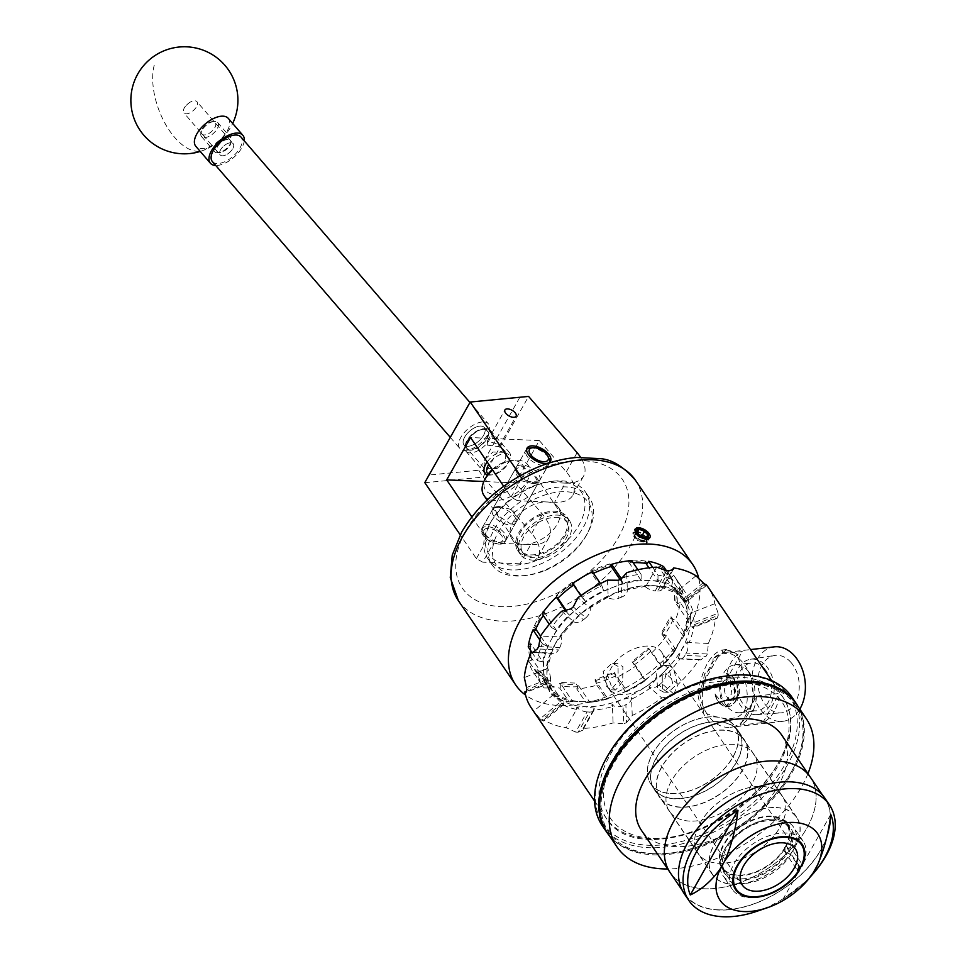 <?xml version="1.0" encoding="UTF-8"?>
<svg xmlns="http://www.w3.org/2000/svg" width="965" height="965" viewBox="0 0 965 965"><rect width="100%" height="100%" fill="white"/><g stroke="black" fill="none" stroke-linecap="round" stroke-linejoin="round"><path stroke-width="0.72" stroke-dasharray="4.83 3.62" d="M483.61 435.263A13.377 6.755 -40.8 0 1 473.417 444.72A13.377 6.755 -40.8 0 1 464.008 444.913A13.377 6.755 -40.8 0 1 464.66 437.085A13.377 6.755 -40.8 0 1 474.852 427.628A13.377 6.755 -40.8 0 1 484.273 427.435A13.377 6.755 -40.8 0 1 483.61 435.263M505.624 460.775L496.951 468.592L484.116 468.242L484.273 459.835L492.946 452.018L505.781 452.368L505.624 460.775M499.255 544.127A13.329 6.683 -150.6 0 1 485.853 538.277A13.329 6.683 -150.6 0 1 481.692 528.844A13.329 6.683 -150.6 0 1 487.361 526.637A13.329 6.683 -150.6 0 1 500.763 532.487A13.329 6.683 -150.6 0 1 504.924 541.932A13.329 6.683 -150.6 0 1 499.255 544.127M498.157 507.457A13.329 6.683 29.4 0 0 492.5 509.665A13.329 6.683 29.4 0 0 496.661 519.11A13.329 6.683 29.4 0 0 510.051 524.96A13.329 6.683 29.4 0 0 515.72 522.753A13.329 6.683 29.4 0 0 511.559 513.308A13.329 6.683 29.4 0 0 498.157 507.457M487.289 445.118L487.397 441.065L498.133 444.214L498.953 446.626L487.289 445.118M517.385 473.393A13.438 6.743 -150.6 0 1 516.263 467.265A13.438 6.743 -150.6 0 1 526.516 465.902A13.438 6.743 -150.6 0 1 538.554 474.334A13.438 6.743 -150.6 0 1 539.676 480.461A13.438 6.743 -150.6 0 1 529.423 481.812A13.438 6.743 -150.6 0 1 517.385 473.393M424.793 482.729L483.115 477.096L531.643 533.356A42.822 21.471 -150.6 0 1 538.132 556.733A42.822 21.471 -150.6 0 1 519.93 563.813L530.738 544.646A42.822 21.471 29.4 0 0 548.94 537.565A42.822 21.471 29.4 0 0 542.451 514.188L515.467 482.91L539.326 440.559L566.31 471.837A42.822 21.471 -150.6 0 1 572.8 495.214A42.822 21.471 -150.6 0 1 554.598 502.295L565.394 483.127L528.193 481.487L517.385 500.654L511.04 497.108L503.694 486.288M554.598 502.295L517.385 500.654M530.738 544.646L493.525 543.006L482.717 562.173L476.384 558.626L460.196 534.815M519.93 563.813L482.717 562.173M520.292 475.649L521.848 477.928L528.193 481.487M565.394 483.127A42.822 21.471 29.4 0 0 583.608 476.047A42.822 21.471 29.4 0 0 580.508 457.229M539.326 440.559L470.546 437.531M515.467 482.91L483.863 481.511M471.837 516.878L487.18 539.459L493.525 543.006M476.384 558.626L487.18 539.459M511.04 497.108L521.848 477.928M478.761 470.22L483.115 477.096L528.579 396.41L519.858 397.266L478.761 470.22L429.027 475.021M566.31 471.837L577.118 452.669M531.643 533.356L542.451 514.188M470.136 402.067L519.858 397.266M471.017 450.221A14.173 7.153 -40.8 0 1 465.588 443.876A14.173 7.153 -40.8 0 1 483.007 428.858A14.173 7.153 -40.8 0 1 483.055 428.846A14.173 7.153 -40.8 0 1 487.072 438.568A14.173 7.153 -40.8 0 1 471.017 450.221M484.913 428.665A16.055 8.106 139.2 0 0 484.864 428.665A16.055 8.106 139.2 0 0 465.13 445.685A16.055 8.106 139.2 0 0 465.938 451.258A16.055 8.106 139.2 0 0 471.27 452.875A16.055 8.106 139.2 0 0 486.843 443.418A16.055 8.106 139.2 0 0 490.256 430.281A16.055 8.106 139.2 0 0 484.913 428.665M488.181 473.996A14.173 7.153 139.2 0 0 492.259 474.852A14.173 7.153 139.2 0 0 492.307 474.84A14.173 7.153 139.2 0 0 509.725 459.822A14.173 7.153 139.2 0 0 504.297 453.478A14.173 7.153 139.2 0 0 488.748 464.298M487.156 461.97A16.055 8.106 -40.8 0 1 504.044 450.824A16.055 8.106 -40.8 0 1 509.375 452.44A16.055 8.106 -40.8 0 1 510.183 458.013A16.055 8.106 -40.8 0 1 490.449 475.033A16.055 8.106 -40.8 0 1 490.401 475.033A16.055 8.106 -40.8 0 1 487.554 474.877M204.797 134.931A8.818 4.451 -40.8 0 1 201.42 130.987A8.818 4.451 -40.8 0 1 212.252 121.638A8.818 4.451 -40.8 0 1 212.288 121.638A8.818 4.451 -40.8 0 1 214.785 127.682A8.818 4.451 -40.8 0 1 204.797 134.931M214.146 121.445A10.712 5.404 139.2 0 0 214.109 121.445A10.712 5.404 139.2 0 0 200.961 132.796A10.712 5.404 139.2 0 0 201.492 136.511A10.712 5.404 139.2 0 0 205.05 137.585A10.712 5.404 139.2 0 0 215.436 131.276A10.712 5.404 139.2 0 0 217.704 122.519A10.712 5.404 139.2 0 0 214.146 121.445M227.499 139.274A8.818 4.451 139.2 0 0 217.499 146.523A8.818 4.451 139.2 0 0 220.008 152.567A8.818 4.451 139.2 0 0 220.032 152.567A8.818 4.451 139.2 0 0 230.864 143.218A8.818 4.451 139.2 0 0 227.499 139.274M218.138 152.76A10.712 5.404 -40.8 0 1 214.58 151.674A10.712 5.404 -40.8 0 1 216.848 142.917A10.712 5.404 -40.8 0 1 227.233 136.62A10.712 5.404 -40.8 0 1 230.792 137.693A10.712 5.404 -40.8 0 1 231.323 141.409A10.712 5.404 -40.8 0 1 218.174 152.747A10.712 5.404 -40.8 0 1 218.138 152.76L220.032 152.567M227.402 139.43A8.613 4.343 139.2 0 0 219.055 144.497A8.613 4.343 139.2 0 0 217.234 151.541A8.613 4.343 139.2 0 0 220.092 152.41A8.613 4.343 139.2 0 0 228.44 147.331A8.613 4.343 139.2 0 0 230.261 140.299A8.613 4.343 139.2 0 0 227.402 139.43M230.297 142.784A8.613 4.343 139.2 0 0 221.95 147.862A8.613 4.343 139.2 0 0 220.129 154.895A8.613 4.343 139.2 0 0 222.987 155.763A8.613 4.343 139.2 0 0 231.335 150.697A8.613 4.343 139.2 0 0 233.168 143.652A8.613 4.343 139.2 0 0 230.297 142.784M212.384 161.589A18.842 9.517 139.2 0 0 218.645 163.483A18.842 9.517 139.2 0 0 236.92 152.386A18.842 9.517 139.2 0 0 240.912 136.97M482.138 421.97A18.842 9.517 139.2 0 0 463.863 433.068A18.842 9.517 139.2 0 0 459.871 448.484A18.842 9.517 139.2 0 0 466.131 450.378A18.842 9.517 139.2 0 0 484.406 439.28A18.842 9.517 139.2 0 0 488.399 423.864A18.842 9.517 139.2 0 0 482.138 421.97M479.81 426.108A13.365 6.743 139.2 0 0 466.855 433.973A13.365 6.743 139.2 0 0 464.02 444.901A13.365 6.743 139.2 0 0 468.459 446.24A13.365 6.743 139.2 0 0 481.414 438.375A13.365 6.743 139.2 0 0 484.249 427.447A13.365 6.743 139.2 0 0 479.81 426.108M482.705 429.461A13.365 6.743 139.2 0 0 469.75 437.326A13.365 6.743 139.2 0 0 466.915 448.255A13.365 6.743 139.2 0 0 471.354 449.606A13.365 6.743 139.2 0 0 484.309 441.741A13.365 6.743 139.2 0 0 487.144 430.812A13.365 6.743 139.2 0 0 482.705 429.461M197.367 104.703A8.613 4.343 139.2 0 0 196.944 101.675A8.613 4.343 139.2 0 0 189.164 102.797A8.613 4.343 139.2 0 0 186.173 105.378A8.613 4.343 139.2 0 0 183.495 109.889A8.613 4.343 139.2 0 0 183.917 112.917A8.613 4.343 139.2 0 0 191.106 112.169A8.613 4.343 139.2 0 0 197.367 104.703M233.578 146.68A8.613 4.343 139.2 0 0 233.168 143.652A8.613 4.343 139.2 0 0 225.979 144.4A8.613 4.343 139.2 0 0 219.706 151.867A8.613 4.343 139.2 0 0 220.129 154.895A8.613 4.343 139.2 0 0 227.318 154.147A8.613 4.343 139.2 0 0 233.578 146.68M228.271 118.369A21.411 10.808 -40.8 0 1 229.308 125.908A21.411 10.808 -40.8 0 1 208.175 147.223A21.411 10.808 -40.8 0 1 195.847 146.342M244.266 140.854A21.411 10.808 -40.8 0 1 243.904 142.82A21.411 10.808 -40.8 0 1 215.738 165.473M532.62 486.251A55.668 33.884 -34.2 0 1 550.086 481.571A55.668 33.884 -34.2 0 1 584.561 509.87A55.668 33.884 -34.2 0 1 537.662 560.026A55.668 33.884 -34.2 0 1 493.187 558.892A55.668 33.884 -34.2 0 1 490.992 521.739A55.668 33.884 -34.2 0 1 532.62 486.251M539.351 564.537A59.094 35.958 145.8 0 0 585.55 492.162A59.094 35.958 145.8 0 0 552.535 481.258A59.094 35.958 145.8 0 0 533.995 486.239A59.094 35.958 145.8 0 0 489.798 523.899A59.094 35.958 145.8 0 0 487.795 558.614A59.094 35.958 145.8 0 0 539.351 564.537M544.839 570.592A55.668 33.884 145.8 0 0 586.479 535.105A55.668 33.884 145.8 0 0 584.283 497.952A55.668 33.884 145.8 0 0 539.809 496.818A55.668 33.884 145.8 0 0 492.898 546.974A55.668 33.884 145.8 0 0 527.385 575.273A55.668 33.884 145.8 0 0 544.839 570.592M538.12 492.307A59.094 35.958 -34.2 0 1 589.675 498.242A59.094 35.958 -34.2 0 1 587.673 532.945A59.094 35.958 -34.2 0 1 543.476 570.617A59.094 35.958 -34.2 0 1 524.936 575.586A59.094 35.958 -34.2 0 1 491.921 564.682A59.094 35.958 -34.2 0 1 538.12 492.307M536.419 541.751A28.094 17.093 -34.2 0 1 511.908 538.928A28.094 17.093 -34.2 0 1 533.874 504.526A28.094 17.093 -34.2 0 1 558.373 507.349A28.094 17.093 -34.2 0 1 536.419 541.751M543.597 552.318A28.094 17.093 -34.2 0 1 519.098 549.495A28.094 17.093 -34.2 0 1 541.051 515.093A28.094 17.093 -34.2 0 1 565.562 517.916A28.094 17.093 -34.2 0 1 543.597 552.318M484.309 529.664A10.712 5.368 -150.6 0 1 496.903 531.281A10.712 5.368 -150.6 0 1 502.307 541.1A10.712 5.368 -150.6 0 1 499.375 542.378A10.712 5.368 -150.6 0 1 484.177 533.814A10.712 5.368 -150.6 0 1 484.309 529.664M505.696 540.509A13.377 6.707 29.4 0 0 506.106 539.93A13.377 6.707 29.4 0 0 498.338 527.867A13.377 6.707 29.4 0 0 483.188 526.215A13.377 6.707 29.4 0 0 482.79 526.794A13.377 6.707 29.4 0 0 483.031 531.401A13.377 6.707 29.4 0 0 502.029 542.113A13.377 6.707 29.4 0 0 505.696 540.509M549.676 462.247A13.377 6.707 -150.6 0 1 549.302 463.272A13.377 6.707 -150.6 0 1 548.892 463.851A13.377 6.707 -150.6 0 1 533.742 462.199A13.377 6.707 -150.6 0 1 525.973 450.136A13.377 6.707 -150.6 0 1 526.383 449.557A13.377 6.707 -150.6 0 1 526.661 449.28M530.05 447.965A13.377 6.707 -150.6 0 1 549.049 458.665M726.585 675.958A112.845 68.672 -34.2 0 1 744.22 675.174A112.845 68.672 -34.2 0 1 785.184 764.135A112.845 68.672 -34.2 0 1 648.371 845.268A112.845 68.672 -34.2 0 1 606.804 757.38M602.317 825.738A114.558 69.709 145.8 0 0 648.408 847.68A114.558 69.709 145.8 0 0 765.752 794.05A114.558 69.709 145.8 0 0 791.795 696.947M654.101 853.699A112.845 68.672 145.8 0 0 671.736 852.915A112.845 68.672 145.8 0 0 791.517 771.493A112.845 68.672 145.8 0 0 749.95 683.594A112.845 68.672 145.8 0 0 613.137 764.726A112.845 68.672 145.8 0 0 654.101 853.699M798.212 706.778A114.558 69.709 -34.2 0 1 792.12 770.408A114.558 69.709 -34.2 0 1 670.518 853.072A114.558 69.709 -34.2 0 1 652.605 853.868A114.558 69.709 -34.2 0 1 609.096 835.328M680.277 807.259A51.217 31.169 -34.2 0 1 659.674 797.44A51.217 31.169 -34.2 0 1 671.314 754.027A51.217 31.169 -34.2 0 1 723.774 730.047A51.217 31.169 -34.2 0 1 744.389 739.853A51.217 31.169 -34.2 0 1 732.737 783.278A51.217 31.169 -34.2 0 1 680.277 807.259M674.547 798.827A51.217 31.169 -34.2 0 1 653.932 789.008A51.217 31.169 -34.2 0 1 665.585 745.595A51.217 31.169 -34.2 0 1 718.044 721.615A51.217 31.169 -34.2 0 1 738.647 731.422A51.217 31.169 -34.2 0 1 727.007 774.847A51.217 31.169 -34.2 0 1 674.547 798.827M807.946 773.641A114.34 69.576 -34.2 0 1 667.696 868.97M796.583 704.378A114.34 69.576 -34.2 0 1 770.589 801.3A114.34 69.576 -34.2 0 1 653.462 854.833A114.34 69.576 -34.2 0 1 607.468 832.928M680.385 807.066A50.964 31.013 -34.2 0 1 659.879 797.295A50.964 31.013 -34.2 0 1 671.471 754.099A50.964 31.013 -34.2 0 1 723.666 730.24A50.964 31.013 -34.2 0 1 744.172 739.998A50.964 31.013 -34.2 0 1 732.592 783.206A50.964 31.013 -34.2 0 1 680.385 807.066M689.939 821.106A50.964 31.013 -34.2 0 1 669.433 811.348A50.964 31.013 -34.2 0 1 681.013 768.152A50.964 31.013 -34.2 0 1 733.219 744.292A50.964 31.013 -34.2 0 1 753.725 754.051A50.964 31.013 -34.2 0 1 742.133 797.259A50.964 31.013 -34.2 0 1 689.939 821.106A50.964 31.013 -34.2 0 1 669.433 811.348A50.964 31.013 -34.2 0 1 681.013 768.152A50.964 31.013 -34.2 0 1 733.219 744.292A50.964 31.013 -34.2 0 1 753.725 754.051A50.964 31.013 -34.2 0 1 742.133 797.259A50.964 31.013 -34.2 0 1 689.939 821.106M771.325 816.173A39.481 24.029 145.8 0 0 730.879 834.665A39.481 24.029 145.8 0 0 721.904 868.126A39.481 24.029 145.8 0 0 737.791 875.689A39.481 24.029 145.8 0 0 778.236 857.21A39.481 24.029 145.8 0 0 787.211 823.736A39.481 24.029 145.8 0 0 771.325 816.173M814.786 871.757A85.004 51.724 -34.2 0 1 756.415 911.443M824.858 798.151A85.004 51.724 -34.2 0 1 805.534 870.213A85.004 51.724 -34.2 0 1 718.455 910.007A85.004 51.724 -34.2 0 1 684.257 893.723M810.431 876.727A81.35 49.505 -34.2 0 1 783.073 899.054L808.067 879.694M830.744 814.448L783.073 899.054M704.221 888.765A84.787 51.603 -34.2 0 1 670.108 872.529A84.787 51.603 -34.2 0 0 704.221 888.765A84.787 51.603 -34.2 0 0 791.083 849.067A84.787 51.603 -34.2 0 0 810.359 777.187A84.787 51.603 -34.2 0 1 791.083 849.067A84.787 51.603 -34.2 0 1 704.221 888.765M781.698 735.041A84.787 51.603 -34.2 0 1 762.422 806.909A84.787 51.603 -34.2 0 1 675.572 846.607A84.787 51.603 -34.2 0 1 641.46 830.37M761.88 786.451A50.964 31.013 -34.2 0 1 782.374 796.209A50.964 31.013 -34.2 0 1 770.794 839.405A50.964 31.013 -34.2 0 1 718.587 863.265A50.964 31.013 -34.2 0 1 698.081 853.506A50.964 31.013 -34.2 0 1 709.673 810.311A50.964 31.013 -34.2 0 1 761.88 786.451A50.964 31.013 -34.2 0 1 782.374 796.209A50.964 31.013 -34.2 0 1 770.794 839.405A50.964 31.013 -34.2 0 1 718.587 863.265A50.964 31.013 -34.2 0 1 698.081 853.506A50.964 31.013 -34.2 0 1 709.673 810.311A50.964 31.013 -34.2 0 1 761.88 786.451M718.551 909.838A84.787 51.603 -34.2 0 1 684.438 893.602A84.787 51.603 -34.2 0 1 703.714 821.722A84.787 51.603 -34.2 0 1 790.564 782.024A84.787 51.603 -34.2 0 1 824.689 798.272A84.787 51.603 -34.2 0 1 805.413 870.153A84.787 51.603 -34.2 0 1 718.551 909.838M776.198 807.524A50.964 31.013 -34.2 0 1 796.704 817.283A50.964 31.013 -34.2 0 1 785.124 860.49A50.964 31.013 -34.2 0 1 732.918 884.35A50.964 31.013 -34.2 0 1 712.411 874.579A50.964 31.013 -34.2 0 1 724.003 831.384A50.964 31.013 -34.2 0 1 776.198 807.524M637.274 532.704L640.205 535.672L645.935 537.421M533.404 483.682L518.639 480.112L514.972 469.569L521.414 466.047L533.585 474.213L538.374 482.753L533.404 483.682M498.676 506.396L493.706 507.313L498.483 515.853L510.666 524.019L517.107 520.509L513.44 509.966L498.676 506.396M492.271 469.485A22.485 13.679 -34.2 0 1 510.159 460.715A22.485 13.679 -34.2 0 1 513.669 460.558A22.485 13.679 -34.2 0 1 521.836 478.278A22.485 13.679 -34.2 0 1 494.575 494.442A22.485 13.679 -34.2 0 1 486.288 476.939M483.899 495.359A26.767 16.284 145.8 0 0 494.659 500.485A26.767 16.284 145.8 0 0 522.077 487.952A26.767 16.284 145.8 0 0 528.169 465.263A26.767 16.284 145.8 0 0 517.397 460.136A26.767 16.284 145.8 0 0 513.211 460.329A26.767 16.284 145.8 0 0 492.681 470.088M556.322 517.409A26.767 16.284 -34.2 0 1 567.094 522.535A26.767 16.284 -34.2 0 1 561.015 545.225A26.767 16.284 -34.2 0 1 533.597 557.758A26.767 16.284 -34.2 0 1 522.825 552.631A26.767 16.284 -34.2 0 1 528.904 529.942A26.767 16.284 -34.2 0 1 556.322 517.409M613.523 663.836L616.84 663.305L622.871 666.622L622.702 681.423L615.658 689.999L611.52 686.766L607.468 674.571L613.523 663.836A32.122 19.541 145.8 0 1 648.806 646.08A32.122 19.541 145.8 0 1 661.725 652.231L795.45 848.959M618.046 666.405L612.172 663.1L603.137 671.568L606.708 686.549L610.99 689.794L618.203 681.23L618.046 666.405M607.468 674.571A32.122 19.541 145.8 0 0 608.601 688.347A32.122 19.541 145.8 0 0 621.52 694.498A32.122 19.541 145.8 0 0 656.815 676.742L657.539 688.793L663.582 692.11L672.786 683.63L668.89 668.649L664.764 665.416L662.859 666.007C656.948 667.708 654.933 671.29 656.815 676.742M662.364 689.01L662.219 674.173L669.421 665.621L673.715 668.866L677.285 683.835L668.25 692.315L662.364 689.01M776.125 807.657A50.783 30.904 -34.2 0 1 796.559 817.379A50.783 30.904 -34.2 0 1 785.015 860.442A50.783 30.904 -34.2 0 1 732.99 884.217A50.783 30.904 -34.2 0 1 712.556 874.483A50.783 30.904 -34.2 0 1 724.1 831.432A50.783 30.904 -34.2 0 1 776.125 807.657M671.314 793.483A50.783 30.904 145.8 0 0 723.34 769.708A50.783 30.904 145.8 0 0 734.896 726.657A50.783 30.904 145.8 0 0 714.462 716.923A50.783 30.904 145.8 0 0 662.424 740.698A50.783 30.904 145.8 0 0 650.88 783.761A50.783 30.904 145.8 0 0 671.314 793.483M799.442 870.346L800.323 868.753A42.822 26.055 -34.2 0 1 756.246 897.305A42.822 26.055 -34.2 0 1 749.552 897.607A42.822 26.055 -34.2 0 1 732.326 889.404A42.822 26.055 -34.2 0 1 742.061 853.096A42.822 26.055 -34.2 0 1 785.932 833.048A42.822 26.055 -34.2 0 1 803.157 841.251A42.822 26.055 -34.2 0 1 802.506 864.869L792.953 850.828L789.78 849.043A40.253 24.499 -34.2 0 0 774.135 819.249A40.253 24.499 -34.2 0 0 767.851 819.526A40.253 24.499 -34.2 0 0 725.113 848.573A40.253 24.499 -34.2 0 0 739.95 879.923A40.253 24.499 -34.2 0 0 787.597 852.915L786.379 852.867A38.709 23.558 -34.2 0 1 740.601 878.765A38.709 23.558 -34.2 0 1 725.029 871.347A38.709 23.558 -34.2 0 1 733.822 838.537A38.709 23.558 -34.2 0 1 773.484 820.407A38.709 23.558 -34.2 0 1 789.056 827.825A38.709 23.558 -34.2 0 1 788.562 848.995L787.187 846.968L785.365 846.317A2.485 1.532 92.5 0 1 786.306 846.932L799.527 866.377M785.015 847.342L785.003 850.841L784.135 850.804A2.485 1.532 92.5 0 1 784.075 847.306L785.015 847.342A38.709 23.558 -34.2 0 1 738.116 875.11A38.709 23.558 -34.2 0 1 722.544 867.692A38.709 23.558 -34.2 0 1 731.349 834.882A38.709 23.558 -34.2 0 1 770.999 816.752A38.709 23.558 -34.2 0 1 786.572 824.17A38.709 23.558 -34.2 0 1 785.088 847.21L784.147 847.174A2.485 1.532 92.5 0 1 785.365 846.317M786.379 852.867L785.003 850.841M792.953 850.828A42.822 26.055 145.8 0 0 793.604 827.198A42.822 26.055 145.8 0 0 776.379 818.996A42.822 26.055 145.8 0 0 769.684 819.297A42.822 26.055 145.8 0 0 724.22 850.201A42.822 26.055 145.8 0 0 722.773 875.351A42.822 26.055 145.8 0 0 739.998 883.554A42.822 26.055 145.8 0 0 790.769 854.7L800.323 868.753M543.307 615.549A82.302 50.084 -34.2 0 1 544.477 613.861L542.776 611.364A82.302 50.084 145.8 0 0 537.686 619.409A82.302 50.084 145.8 0 0 533.693 627.503L535.382 630M565.804 534.743A29.806 18.142 -34.2 0 1 540.967 554.441A29.806 18.142 -34.2 0 1 517.674 550.46A29.806 18.142 -34.2 0 1 518.844 532.668A29.806 18.142 -34.2 0 1 543.693 512.97A29.806 18.142 -34.2 0 1 566.974 516.951A29.806 18.142 -34.2 0 1 565.804 534.743M568.445 538.615A29.806 18.142 -34.2 0 1 543.597 558.325A29.806 18.142 -34.2 0 1 520.316 554.344A29.806 18.142 -34.2 0 1 521.486 536.552A29.806 18.142 -34.2 0 1 546.323 516.842A29.806 18.142 -34.2 0 1 569.615 520.823A29.806 18.142 -34.2 0 1 568.445 538.615M661.508 666.164L652.147 652.4A85.306 51.917 145.8 0 0 666.345 635.766L675.705 649.542A85.306 51.917 -34.2 0 1 661.508 666.164L661.399 667.117A81.446 49.565 145.8 0 0 674.366 651.93L678.552 643.848A80.288 48.865 145.8 0 0 687.128 613.221A80.288 48.865 145.8 0 0 681.7 595.924A80.288 48.865 145.8 0 0 676.465 590.049A80.288 48.865 145.8 0 0 649.397 580.544A80.288 48.865 145.8 0 0 613.209 587.251A80.288 48.865 145.8 0 0 577.565 608.384A80.288 48.865 145.8 0 0 552.04 638.275L547.493 646.345L540.521 636.08L559.7 636.888L560.991 636.188L555.478 643.329L551.594 652.859A10.277 6.321 -87.5 0 0 553.403 653.377A10.277 6.321 -87.5 0 0 558.446 649.855L537.372 648.926M713.159 658.661C712.496 665.995 709.721 670.916 704.824 673.461A37.466 26.646 -96.5 0 0 703.135 683.244L725.861 680.651A37.466 26.646 83.5 0 1 742.254 651.556L719.528 654.149A37.466 26.646 -96.5 0 0 713.159 658.661L722.942 652.75A37.466 26.646 83.5 0 1 738.261 658.082C747.658 683.449 749.696 700.952 744.377 710.59C738.913 720.083 726.428 721.132 706.899 713.738A37.466 26.646 -96.5 0 0 710.324 718.298A37.466 26.646 -96.5 0 0 730.493 727.284A37.466 26.646 -96.5 0 0 752.302 701.676A37.466 26.646 -96.5 0 0 742.157 661.821A37.466 26.646 -96.5 0 0 738.261 658.082L736.669 653.896A40.253 28.636 -96.5 0 0 722.146 650.012L722.942 652.75L722.29 652.798L750.529 649.578M704.824 673.461L699.842 693.739L697.792 693.256A40.253 28.636 -96.5 0 0 703.666 712.46C700.276 695.512 703.015 678.95 711.88 662.798L726.404 649.529L736.669 653.896M707.369 653.993A107.055 65.15 -34.2 0 1 706.706 655.175A107.055 65.15 -34.2 0 1 706.03 656.357L684.957 655.428L686.284 653.064L707.369 653.993L708.346 643.438A107.055 65.15 145.8 0 0 715.463 618.034L717.043 618.336L718.177 615.393L694.245 624.669L694.161 622.558L718.093 613.282A107.055 65.15 -34.2 0 1 718.177 615.393M718.093 613.282L714.896 603.692A107.055 65.15 145.8 0 0 708.419 587.625M674.656 798.634A50.964 31.013 145.8 0 0 726.85 774.774A50.964 31.013 145.8 0 0 738.442 731.567A50.964 31.013 145.8 0 0 717.936 721.808A50.964 31.013 145.8 0 0 665.729 745.668A50.964 31.013 145.8 0 0 654.149 788.863A50.964 31.013 145.8 0 0 674.656 798.634M714.534 716.79A50.964 31.013 -34.2 0 1 735.028 726.561A50.964 31.013 -34.2 0 1 723.448 769.756A50.964 31.013 -34.2 0 1 671.242 793.616A50.964 31.013 -34.2 0 1 650.736 783.857A50.964 31.013 -34.2 0 1 662.328 740.65A50.964 31.013 -34.2 0 1 714.534 716.79M790.854 662.292A28.902 20.567 83.5 0 1 798.61 693.461A28.902 20.567 83.5 0 1 781.24 712.858A28.902 20.567 83.5 0 1 766.307 705.873A28.902 20.567 83.5 0 1 758.406 675.536A28.902 20.567 83.5 0 1 774.678 655.452A28.902 20.567 83.5 0 1 790.854 662.292M766.065 665.862A27.864 19.819 83.5 0 1 773.544 695.898A27.864 19.819 83.5 0 1 756.801 714.607A27.864 19.819 83.5 0 1 742.399 707.864A27.864 19.819 83.5 0 1 734.787 678.624A27.864 19.819 83.5 0 1 750.481 659.264A27.864 19.819 83.5 0 1 766.065 665.862M764.461 668.721A24.065 17.117 83.5 0 1 770.975 694.318A24.065 17.117 83.5 0 1 756.97 710.771A24.065 17.117 83.5 0 1 744.015 705.005A24.065 17.117 83.5 0 1 737.489 679.408A24.065 17.117 83.5 0 1 751.506 662.955A24.065 17.117 83.5 0 1 764.461 668.721M747.827 670.627A24.065 17.117 83.5 0 1 754.341 696.223A24.065 17.117 83.5 0 1 740.336 712.677A24.065 17.117 83.5 0 1 727.381 706.899A24.065 17.117 83.5 0 1 720.867 681.302A24.065 17.117 83.5 0 1 734.872 664.849A24.065 17.117 83.5 0 1 747.827 670.627M736.548 681.338A10.712 7.611 83.5 0 1 739.443 692.725A10.712 7.611 83.5 0 1 733.219 700.035A10.712 7.611 83.5 0 1 727.453 697.478A10.712 7.611 83.5 0 1 724.558 686.079A10.712 7.611 83.5 0 1 730.782 678.769A10.712 7.611 83.5 0 1 736.548 681.338M729.854 682.098L731.892 693.558L725.789 700.892L720.771 698.238L719.408 686.742L725.246 679.396L729.854 682.098M774.328 646.852A37.466 26.646 -96.5 0 0 752.519 672.472A37.466 26.646 -96.5 0 0 762.664 712.327A37.466 26.646 -96.5 0 0 782.832 721.313A37.466 26.646 -96.5 0 0 799.816 709.13M699.842 693.739A37.466 26.646 -96.5 0 0 706.899 713.738L703.666 712.46M639.976 527.927A8.613 4.318 29.4 0 1 640.748 528.096L648.564 532.885M698.865 578.831A107.055 65.15 -34.2 0 1 688.564 628.48A107.055 65.15 -34.2 0 1 525.563 695.077M636.791 527.915C641.255 527.855 645.211 530.099 648.661 534.658L649.143 539.001L646.116 540.75L640.097 539.785L634.753 536.323L633.245 532.161L635.899 531.076L641.448 532.849L646.345 537.119L647.575 541.63L646.453 543.186L646.417 538.639L642.352 534.779L635.332 532.077L632.678 533.15L634.186 537.324L639.542 540.786L645.549 541.751L648.589 539.99L648.094 535.659L641.93 530.207L635.501 529.11M634.693 529.664L635.44 533.452L636.526 534.598M647.334 542.221L646.453 543.186L646.791 539.061M596.853 685.186L606.213 698.962A85.306 51.917 -34.2 0 1 590.677 702.231A85.306 51.917 -34.2 0 1 586.069 702.689L576.708 688.926A85.306 51.917 145.8 0 0 596.853 685.186L595.043 679.782L614.198 672.364L616.008 677.756A85.306 51.917 145.8 0 0 635.826 666.007L645.187 679.77A85.306 51.917 -34.2 0 1 625.368 691.531L616.008 677.756M595.079 680.663A82.302 50.084 145.8 0 0 614.235 673.244M635.826 666.007L632.099 661.749L648.408 648.142L652.147 652.4M632.714 662.279A82.302 50.084 145.8 0 0 649.023 648.673M666.345 635.766L663.968 635.67L662.267 633.173L661.23 633.124L670.325 616.985L671.363 617.033L673.051 619.53L675.44 619.626A85.306 51.917 145.8 0 0 680.204 602.582L689.565 616.358A85.306 51.917 -34.2 0 1 684.8 633.402L675.44 619.626M662.267 633.173A82.302 50.084 145.8 0 0 671.363 617.033M680.204 602.582L677.502 603.632L675.814 601.147L674.631 601.593L674.077 587.251L675.247 586.792L676.948 589.289L679.65 588.24A85.306 51.917 145.8 0 0 674.764 576.805A85.306 51.917 145.8 0 0 673.715 575.345L683.075 589.12A85.306 51.917 -34.2 0 1 684.125 590.58A85.306 51.917 -34.2 0 1 689.01 602.015L679.65 588.24M675.814 601.147A82.302 50.084 145.8 0 0 675.247 586.792M673.715 575.345L671.411 577.263L669.722 574.778L668.721 575.61L658.649 566.889L659.65 566.057L661.351 568.554L663.655 566.636M669.722 574.778A82.302 50.084 145.8 0 0 659.65 566.057M647.31 563.62L645.621 561.135L645.054 562.125L628.191 561.377L628.746 560.388L630.447 562.885L631.725 560.605M645.621 561.135A82.302 50.084 145.8 0 0 628.746 560.388M611.665 566.359L609.976 563.874L610.013 564.754L590.857 572.173L590.821 571.292L592.51 573.789L592.438 571.763M609.976 563.874A82.302 50.084 145.8 0 0 590.821 571.292M572.607 583.523L574.03 584.754L572.329 582.257L572.945 582.788L556.636 596.394L556.021 595.863L557.722 598.348M572.329 582.257A82.302 50.084 145.8 0 0 556.021 595.863M542.776 611.364L543.814 611.412L534.719 627.552L533.693 627.503M528.229 646.936L530.931 645.887L529.242 643.39L530.412 642.943L530.714 650.591M529.242 643.39A82.302 50.084 145.8 0 0 529.797 657.744L531.498 660.241L528.784 661.278A85.306 51.917 145.8 0 0 533.669 672.714A85.306 51.917 145.8 0 0 534.731 674.173L544.091 687.949A85.306 51.917 -34.2 0 1 543.03 686.489A85.306 51.917 -34.2 0 1 538.144 675.054L528.784 661.278M530.822 653.498L530.967 657.286L529.797 657.744M534.731 674.173L537.023 672.255L535.334 669.758L536.335 668.926L546.395 677.647L545.394 678.479L547.095 680.964L544.791 682.894A85.306 51.917 145.8 0 0 559.845 688.178L569.205 701.953A85.306 51.917 -34.2 0 1 554.151 696.658L544.791 682.894M535.334 669.758A82.302 50.084 145.8 0 0 545.394 678.479M559.845 688.178L561.123 685.898L559.435 683.401L559.99 682.412L576.853 683.16L576.298 684.149L577.999 686.646L576.708 688.926M559.435 683.401A82.302 50.084 145.8 0 0 576.298 684.149M756.536 696.054L779.262 693.461A37.466 26.646 83.5 0 1 762.869 722.556L740.143 725.149A37.466 26.646 -96.5 0 0 756.536 696.054L740.143 725.149M703.135 683.244L719.528 654.149M725.861 680.651L742.254 651.556M762.869 722.556L779.262 693.461M697.792 693.256C702.544 667.901 710.662 653.486 722.146 650.012L726.404 649.529M549.314 624.367L551.449 627.527A85.306 51.917 -34.2 0 1 564.899 611.641M580.821 595.61L581.967 597.287A85.306 51.917 -34.2 0 1 601.798 585.538L600.483 583.608M624.427 577.154A85.306 51.917 -34.2 0 1 641.086 574.368L637.925 569.724M652.726 567.42L657.961 575.116A85.306 51.917 -34.2 0 1 673.015 580.399L666.429 570.713M531.799 652.195L537.589 660.711A85.306 51.917 -34.2 0 1 542.366 643.667L540.557 641.013M565.659 610.893L569.205 615.007A81.446 49.565 145.8 0 0 556.238 630.181L543.814 611.412M535.768 629.096L534.719 627.552M556.588 630.205L552.04 638.275A80.288 48.865 145.8 0 0 543.464 668.902L543.741 676.079L530.967 657.286M542.366 643.667L547.143 646.321A81.446 49.565 145.8 0 0 542.788 661.881L530.412 642.943M542.089 613.752L544.477 613.861M556.238 630.181L551.449 627.527M543.186 661.737L543.464 668.902A80.288 48.865 145.8 0 0 548.892 686.199A80.288 48.865 145.8 0 0 554.139 692.074L559.169 696.441L546.395 677.647M538.144 675.054L543.343 676.236A81.446 49.565 145.8 0 0 548.759 688.009L536.335 668.926M542.788 661.881L537.589 660.711M549.109 687.719L554.139 692.074A80.288 48.865 145.8 0 0 581.195 701.579L589.627 701.953L576.853 683.16M554.151 696.658L558.832 696.718A81.446 49.565 145.8 0 0 572.571 701.543L559.99 682.412M548.759 688.009L544.091 687.949M572.764 701.205L581.195 701.579A80.288 48.865 145.8 0 0 617.395 694.872L626.973 691.157L614.198 672.364M586.069 702.689L589.446 702.291A81.446 49.565 145.8 0 0 593.439 701.881A81.446 49.565 145.8 0 0 607.829 698.877L595.043 679.782M572.571 701.543L569.205 701.953M607.817 698.576L617.395 694.872A80.288 48.865 145.8 0 0 653.028 673.739L661.182 666.936L648.408 648.142M625.368 691.531L626.985 691.459A81.446 49.565 145.8 0 0 645.09 680.723L632.099 661.749M607.829 698.877L606.213 698.962M644.873 680.542L653.028 673.739A80.288 48.865 145.8 0 0 678.552 643.848L683.099 635.778L670.325 616.985M645.09 680.723L645.187 679.77M674.004 651.918L661.23 633.124M684.8 633.402L683.461 635.79A81.446 49.565 145.8 0 0 687.816 620.23L674.631 601.593M674.366 651.93L675.705 649.542M687.406 620.386L686.851 606.044L674.077 587.251M689.01 602.015L687.249 605.887A81.446 49.565 145.8 0 0 681.833 594.114L668.721 575.61M687.816 620.23L689.565 616.358M681.495 594.404L671.423 585.683L658.649 566.889M673.015 580.399L671.773 585.405A81.446 49.565 145.8 0 0 658.021 580.568L648.938 567.818M681.833 594.114L683.075 589.12M645.923 563.391L645.054 562.125M657.828 580.918L640.965 580.17L628.191 561.377M641.086 574.368L641.158 579.832A81.446 49.565 145.8 0 0 622.775 583.246L620.061 579.531M658.021 580.568L657.961 575.116M611.195 566.503L610.013 564.754M622.787 583.548L603.632 590.966L590.857 572.173M601.798 585.538L603.62 590.664A81.446 49.565 145.8 0 0 585.514 601.4L572.945 582.788M622.775 583.246L620.953 578.107M585.719 601.581L569.41 615.188L566.732 611.243M557.867 598.204L556.636 596.394M585.514 601.4L581.967 597.287M531.341 707.984A107.055 65.15 145.8 0 0 533.717 711.133L540.086 718.841L560.472 701.832L561.944 703.111L541.57 720.119A107.055 65.15 -34.2 0 1 540.086 718.841M541.57 720.119L543.778 721.084L543.778 719.842A107.055 65.15 145.8 0 0 566.214 727.719L575.671 732.085L587.034 711.929L589.506 712.037L578.144 732.194A107.055 65.15 -34.2 0 1 575.671 732.085M578.144 732.194L582.655 730.24L583.077 728.466A107.055 65.15 145.8 0 0 613.089 722.906L623.752 723.738L623.052 705.813L625.863 704.715L626.562 722.652A107.055 65.15 -34.2 0 1 623.752 723.738M626.562 722.652L632.244 715.475A107.055 65.15 145.8 0 0 661.785 697.96L671.471 696.018L658.902 685.138L661.29 683.136L673.86 694.028A107.055 65.15 -34.2 0 1 671.471 696.018M673.86 694.028L678.093 684.354A107.055 65.15 145.8 0 0 699.251 659.577L700.674 659.867L706.03 656.357M561.678 611.255L573.114 621.171A82.857 50.421 145.8 0 0 559.7 636.888M607.528 580.134L608.167 596.454A82.857 50.421 145.8 0 0 589.422 607.564L577.987 597.661M656.695 567.143L646.345 585.502A82.857 50.421 145.8 0 0 627.322 589.036L626.683 572.715M695.994 575.767L677.442 591.243A82.857 50.421 145.8 0 0 663.22 586.25L672.147 570.399M714.896 603.692L693.111 612.136A82.857 50.421 145.8 0 0 687.502 599.953L705.56 584.887M708.346 643.438L689.167 642.594A82.857 50.421 145.8 0 0 693.666 626.49L715.463 618.034M678.093 684.354L666.646 674.438A82.857 50.421 145.8 0 0 680.072 658.733L699.251 659.577M632.244 715.475L631.605 699.155A82.857 50.421 145.8 0 0 650.338 688.045L661.785 697.96M583.077 728.466L593.415 710.107A82.857 50.421 145.8 0 0 612.449 706.585L613.089 722.906M543.778 719.842L562.33 704.366A82.857 50.421 145.8 0 0 576.551 709.372L566.214 727.719M526.613 691.242L546.648 683.473A82.857 50.421 145.8 0 0 552.269 695.656L533.717 711.133M533.898 652.28L550.605 653.016A82.857 50.421 145.8 0 0 546.094 669.131L524.309 677.575M538.699 646.562L559.784 647.491L558.446 649.855M559.784 647.491A10.277 6.321 -87.5 0 0 560.991 636.188L573.439 621.641M526.564 687.526L550.496 678.25A10.277 2.895 -111.2 0 0 547.432 667.756L551.871 652.219L550.605 653.016M550.496 678.25L550.581 680.361L526.649 689.637M547.288 669.855L546.902 673.968L548.011 682.569A10.277 2.895 -111.2 0 0 549.712 683.196A10.277 2.895 -111.2 0 0 550.581 680.361M560.472 701.832A10.277 1.303 -129.8 0 1 553.198 693.835L563.584 702.834A10.277 1.303 -129.8 0 1 563.946 704.269A10.277 1.303 -129.8 0 1 561.944 703.111M587.034 711.929A10.277 5.151 -150.6 0 1 576.744 707.454L584.633 706.645L594.163 708.214A10.277 5.151 -150.6 0 1 593.873 710.337A10.277 5.151 -150.6 0 1 589.506 712.037M623.052 705.813A10.277 7.624 177.8 0 1 611.762 704.957L620.833 699.927L631.532 697.285A10.277 7.624 177.8 0 1 631.556 697.574A10.277 7.624 177.8 0 1 625.863 704.715M658.902 685.138A10.277 8.046 130.9 0 1 648.866 687.02L656.465 678.793L665.705 672.967A10.277 8.046 130.9 0 1 661.29 683.136M684.957 655.428A10.277 6.321 92.5 0 1 679.915 658.95A10.277 6.321 92.5 0 1 678.106 658.432L681.99 648.914L687.502 641.773A10.277 6.321 92.5 0 1 686.284 653.064M694.245 624.669A10.277 2.895 68.8 0 1 693.365 627.503A10.277 2.895 68.8 0 1 691.676 626.876L690.566 618.275L691.097 612.063A10.277 2.895 68.8 0 1 694.161 622.558M704.643 584.078L684.269 601.086L682.786 599.808L703.171 582.8M684.269 601.086A10.277 1.303 50.2 0 0 686.26 602.232A10.277 1.303 50.2 0 0 685.91 600.797L675.512 591.798A10.277 1.303 50.2 0 0 682.786 599.808M669.071 570.834L657.708 590.99L655.235 590.882L666.598 570.725M657.708 590.99A10.277 5.151 29.4 0 0 662.074 589.289A10.277 5.151 29.4 0 0 662.364 587.178L652.835 585.598L644.946 586.406A10.277 5.151 29.4 0 0 655.235 590.882M620.977 579.181L621.677 597.106A10.277 7.624 -2.2 0 0 627.359 589.965A10.277 7.624 -2.2 0 0 627.347 589.675L645.223 586.394L646.345 585.502M621.677 597.106L618.867 598.204L618.167 580.267M627.322 589.036L627.347 589.675L627.322 589.036L627.347 589.675L616.647 592.317L607.564 597.347A10.277 7.624 -2.2 0 0 618.867 598.204M573.258 606.901L585.839 617.781L583.439 619.783L570.87 608.891M585.839 617.781A10.277 8.046 -49.1 0 0 590.242 607.612L581.002 613.438L573.403 621.665A10.277 8.046 -49.1 0 0 583.439 619.783M589.422 607.564L590.242 607.612L589.422 607.564M607.564 597.347L608.167 596.454L607.564 597.347M663.22 586.25L662.364 587.178M675.512 591.798L677.442 591.243M687.502 599.953L685.91 600.797M691.097 612.063L693.111 612.136M693.666 626.49L691.676 626.876M680.072 658.733L678.106 658.432M631.605 699.155L631.556 697.574M650.338 688.045L648.866 687.02M612.449 706.585L611.762 704.957M665.705 672.967L666.646 674.438M594.163 708.214L593.415 710.107M576.551 709.372L576.744 707.454M563.584 702.834L562.33 704.366M552.269 695.656L553.198 693.835M546.094 669.131L547.432 667.756M548.011 682.569L546.648 683.473M687.502 641.773L689.167 642.594M592.51 573.789A82.302 50.084 -34.2 0 1 593.487 573.319M630.447 562.885A82.302 50.084 -34.2 0 1 633.173 562.716M661.351 568.554A82.302 50.084 -34.2 0 1 671.411 577.263M676.948 589.289A82.302 50.084 -34.2 0 1 677.502 603.632M673.051 619.53A82.302 50.084 -34.2 0 1 663.968 635.67M650.724 651.17A82.302 50.084 -34.2 0 1 634.415 664.776M615.923 675.729A82.302 50.084 -34.2 0 1 596.768 683.16M577.999 686.646A82.302 50.084 -34.2 0 1 561.123 685.898M547.095 680.964A82.302 50.084 -34.2 0 1 537.023 672.255M531.498 660.241A82.302 50.084 -34.2 0 1 530.617 653.981M530.581 650.386A82.302 50.084 -34.2 0 1 530.931 645.887M642.352 534.779L645.513 537.891L646.852 542.053M787.597 852.915L790.769 854.7M802.506 864.869L801.625 866.474M789.78 849.043L788.562 848.995M784.135 850.804L797.343 870.249M786.306 846.932L785.088 847.21M662.859 666.007A32.122 19.541 145.8 0 0 661.725 652.231M645.513 537.891L640.953 533.874L635.73 532.185L633.076 533.609L634.668 537.083L639.723 540.328L645.404 541.208L648.516 538.977L647.358 534.707L643.45 531.064L637.539 528.965L635.223 529.713M646.779 539.013L641.267 533.319L636.044 531.619L633.39 533.042L634.994 536.516L640.048 539.761L645.718 540.641L648.83 538.41L647.684 534.14L643.088 530.087L637.865 528.398L635.428 529.303M642.847 536.962L645.283 539.966L645.814 539.025M645.283 539.966L643.136 542.125L645.766 537.445M643.136 542.125L637.527 540.436L634.162 536.407L637.238 532.62M636.454 534.019L639.168 534.899M634.162 536.407L636.876 531.619M637.527 540.436L640.205 535.672M714.884 694.088L715.198 694.004A16.272 11.58 -96.5 0 0 719.335 702.327A16.272 11.58 -96.5 0 0 728.093 706.223A16.272 11.58 -96.5 0 0 737.562 695.102A16.272 11.58 -96.5 0 0 733.159 677.792A16.272 11.58 -96.5 0 0 726.512 673.92L726.5 673.474A16.731 11.894 83.5 0 1 738.189 690.216A16.731 11.894 83.5 0 1 728.141 706.682A16.731 11.894 83.5 0 1 714.884 694.088L725.656 706.959L733.062 701.664L735.668 690.361L726.5 673.474M715.198 694.004L717.864 702.496L725.68 706.501L735.053 695.355L731.687 677.961L726.512 673.92M154.207 65.306A53.533 27.285 -110.5 0 0 174.701 137.452A53.533 27.285 -110.5 0 0 203.145 150.431A53.533 27.285 -110.5 0 0 208.175 147.223M458.375 600.64A107.055 65.15 145.8 0 0 542.016 614.934A107.055 65.15 145.8 0 0 631.255 544.163A107.055 65.15 145.8 0 0 635.452 480.268M466.083 530.34A96.777 58.901 -34.2 0 1 583.427 460.763A96.777 58.901 -34.2 0 1 618.565 537.071A96.777 58.901 -34.2 0 1 501.221 606.647A96.777 58.901 -34.2 0 1 466.083 530.34M777.935 763.822A103.629 63.063 145.8 0 0 740.312 682.11A103.629 63.063 145.8 0 0 614.657 756.62A103.629 63.063 145.8 0 0 652.28 838.332A103.629 63.063 145.8 0 0 777.935 763.822M610.423 754.256A107.055 65.15 -34.2 0 1 699.661 683.485A107.055 65.15 -34.2 0 1 783.303 697.792A107.055 65.15 -34.2 0 1 779.105 761.687A107.055 65.15 -34.2 0 1 689.866 832.457A107.055 65.15 -34.2 0 1 606.225 818.151A107.055 65.15 -34.2 0 1 610.423 754.256M555.478 643.329A80.288 48.865 -34.2 0 1 581.002 613.438A80.288 48.865 -34.2 0 1 616.647 592.317A80.288 48.865 -34.2 0 1 652.835 585.598A80.288 48.865 -34.2 0 1 679.903 595.103A80.288 48.865 -34.2 0 1 685.138 600.978A80.288 48.865 -34.2 0 1 690.566 618.275A80.288 48.865 -34.2 0 1 681.99 648.914A80.288 48.865 -34.2 0 1 656.465 678.793A80.288 48.865 -34.2 0 1 620.833 699.927A80.288 48.865 -34.2 0 1 584.633 706.645A80.288 48.865 -34.2 0 1 557.577 697.14A80.288 48.865 -34.2 0 1 552.33 691.254A80.288 48.865 -34.2 0 1 546.902 673.968A80.288 48.865 -34.2 0 1 555.478 643.329M484.116 468.242L464.008 444.913M492.5 509.665L481.692 528.844M487.397 441.065L504.924 409.956M516.263 467.265L527.071 448.098M538.132 556.733L548.94 537.565M572.8 495.214L583.608 476.047M539.676 480.461L550.472 461.282M498.953 446.626L516.082 416.241M515.72 522.753L504.924 541.932M505.781 452.368L487.144 430.812M465.588 443.876L465.13 445.685M483.007 428.858L484.864 428.665M201.42 130.987L200.961 132.796M212.252 121.638L214.109 121.445M201.492 136.511L214.58 151.674M217.234 151.541L183.917 112.917M450.257 437.338L459.871 448.484M464.02 444.901L466.915 448.255M465.938 451.258L485.057 473.417M490.256 430.281L509.375 452.44M469.919 402.441L488.399 423.864M230.261 140.299L196.944 101.675M217.704 122.519L230.792 137.693M230.864 143.218L231.323 141.409M509.725 459.822L510.183 458.013M492.307 474.84L490.449 475.033M189.164 102.797L186.173 105.378M200.225 151.433A53.533 53.533 0 0 0 232.649 123.46M550.086 481.571L552.535 481.258M586.479 535.105L587.673 532.945M519.098 549.495L511.908 538.928M589.675 498.242L585.55 492.162M491.921 564.682L487.795 558.614M565.562 517.916L558.373 507.349M527.385 575.273L524.936 575.586M490.992 521.739L489.798 523.899M506.106 539.93L549.302 463.272M482.79 526.794L525.973 450.136M499.375 542.378L502.029 542.113M484.177 533.814L483.031 531.401M791.517 771.493L792.12 770.408M671.736 852.915L670.518 853.072M653.932 789.008L659.674 797.44M738.647 731.422L744.389 739.853M712.411 874.579L659.879 797.295M796.704 817.283L744.172 739.998M721.904 868.126L736.235 889.211M787.211 823.736L801.541 844.821M684.438 893.602L682.376 890.562M824.689 798.272L822.614 795.232M493.706 507.313L514.972 469.569M567.094 522.535L528.169 465.263M612.172 663.1L616.84 663.305M608.601 688.347L742.326 885.062M664.764 665.416L669.421 665.621M796.559 817.379L734.896 726.657M725.029 871.347L722.544 867.692M758.08 897.076L756.246 897.305M732.326 889.404L722.773 875.351M725.113 848.573L724.22 850.201M767.851 819.526L769.684 819.297M520.316 554.344L517.674 550.46M594.573 801.022L606.225 818.151C634.114 865.617 746.042 828.187 779.394 763.255C793.302 737.839 794.605 716.018 783.303 697.792L771.662 680.651M681.7 595.924L685.138 600.978L681.218 596.37M735.028 726.561L738.442 731.567M756.801 714.607L781.24 712.858M740.336 712.677L756.97 710.771M733.219 700.035L725.789 700.892M648.589 539.99L649.143 539.001M632.678 533.15L633.245 532.161M634.5 529.93L634.861 529.29M782.832 721.313L730.493 727.284M730.782 678.769L725.246 679.396M734.872 664.849L751.506 662.955M750.481 659.264L774.678 655.452M674.764 576.805L684.125 590.58M533.669 672.714L543.03 686.489M650.736 783.857L654.149 788.863M548.892 686.199L552.33 691.254L547.457 678.069M673.293 569.398L662.074 589.289M706.428 585.405L686.26 602.232M717.043 618.336L693.365 627.503M700.674 659.867L679.915 658.95M593.873 710.337L582.655 730.24M563.946 704.269L543.778 721.084M549.712 683.196L526.034 692.375M553.403 653.377L532.656 652.461M593.439 701.881L590.677 702.231M660.386 586.877L678.431 594.018M607.721 597.287L590.146 607.709M569.615 520.823L566.974 516.951M803.157 841.251L793.604 827.198M789.056 827.825L786.572 824.17M712.556 874.483L650.88 783.761M663.582 692.11L668.25 692.315M610.99 689.794L615.658 689.999M522.825 552.631L487.096 500.063M510.159 460.715L513.211 460.329M517.107 520.509L538.374 482.753M728.093 706.223L725.68 706.501M725.656 706.959L728.141 706.682"/><path stroke-width="1.45" d="M515.551 413.322A6.405 3.209 29.4 0 0 509.81 409.305A6.405 3.209 29.4 0 0 504.924 409.956A6.405 3.209 29.4 0 0 505.455 412.875A6.405 3.209 29.4 0 0 511.197 416.892A6.405 3.209 29.4 0 0 516.082 416.241A6.405 3.209 29.4 0 0 515.551 413.322M549.362 455.154A13.438 6.743 29.4 0 0 537.324 446.735A13.438 6.743 29.4 0 0 527.071 448.098A13.438 6.743 29.4 0 0 528.193 454.226A13.438 6.743 29.4 0 0 540.231 462.645A13.438 6.743 29.4 0 0 550.472 461.282A13.438 6.743 29.4 0 0 549.362 455.154M460.196 534.815L424.793 482.633L470.196 402.043L424.793 482.633M580.508 457.229A42.822 21.471 29.4 0 0 577.118 452.669L528.579 396.41L470.257 402.031L520.292 475.649M503.694 486.288L470.546 437.531L446.686 479.87L471.837 516.878M483.863 481.511L446.686 479.87M488.748 464.298A14.173 7.153 139.2 0 0 488.181 473.996M487.554 474.877A16.055 8.106 -40.8 0 1 485.057 473.417A16.055 8.106 -40.8 0 1 487.156 461.97M469.919 402.441L240.912 136.97A18.842 9.517 139.2 0 0 234.652 135.076A18.842 9.517 139.2 0 0 216.377 146.173A18.842 9.517 139.2 0 0 212.384 161.589L450.257 437.338M215.738 165.473A21.411 10.808 -40.8 0 1 210.43 163.266L195.847 146.342A21.411 10.808 -40.8 0 1 194.797 138.815A21.411 10.808 -40.8 0 1 215.931 117.501A21.411 10.808 -40.8 0 1 228.271 118.369L242.854 135.293A21.411 10.808 -40.8 0 1 244.266 140.854M210.43 163.266A21.411 10.808 -40.8 0 1 209.393 155.727A21.411 10.808 -40.8 0 1 224.966 137.151A21.411 10.808 -40.8 0 1 242.854 135.293M547.77 460.401A10.712 5.368 29.4 0 0 547.903 456.264A10.712 5.368 29.4 0 0 532.704 447.7A10.712 5.368 29.4 0 0 529.773 448.978A10.712 5.368 29.4 0 0 535.177 458.785A10.712 5.368 29.4 0 0 547.77 460.401M526.661 449.28A13.377 6.707 -150.6 0 1 530.05 447.965L532.704 447.7M547.903 456.264L549.049 458.665A13.377 6.707 -150.6 0 1 549.676 462.247M796.004 703.135L791.795 696.947A114.558 69.709 145.8 0 0 745.716 675.005A114.558 69.709 145.8 0 0 727.803 675.802A114.558 69.709 145.8 0 0 606.201 758.454A114.558 69.709 145.8 0 0 602.317 825.738L606.527 831.926A114.558 69.709 -34.2 0 1 632.57 734.811A114.558 69.709 -34.2 0 1 749.914 681.181A114.558 69.709 -34.2 0 1 796.004 703.135A114.558 69.709 -34.2 0 1 798.212 706.778M606.201 758.454L606.804 757.38A112.845 68.672 -34.2 0 1 726.585 675.958L727.803 675.802M609.096 835.328A114.558 69.709 -34.2 0 1 606.527 831.926M667.696 868.97A114.34 69.576 -34.2 0 1 663.015 868.886A114.34 69.576 -34.2 0 1 617.021 846.981A114.34 69.576 -34.2 0 1 643.004 750.058A114.34 69.576 -34.2 0 1 760.143 696.525A114.34 69.576 -34.2 0 1 806.137 718.43A114.34 69.576 -34.2 0 1 807.946 773.641M617.021 846.981L607.468 832.928A114.34 69.576 -34.2 0 1 633.462 736.005A114.34 69.576 -34.2 0 1 750.589 682.472A114.34 69.576 -34.2 0 1 796.583 704.378L806.137 718.43M785.655 837.258A39.481 24.029 145.8 0 0 745.209 855.738A39.481 24.029 145.8 0 0 736.235 889.211A39.481 24.029 145.8 0 0 752.121 896.775A39.481 24.029 145.8 0 0 792.567 878.283A39.481 24.029 145.8 0 0 801.541 844.821A39.481 24.029 145.8 0 0 785.655 837.258M807.572 880.273L813.145 872.843A59.094 35.958 -34.2 0 1 807.572 880.273A59.094 35.958 -34.2 0 1 766.982 907.86L756.415 911.443A85.004 51.724 -34.2 0 1 723.038 916.75A85.004 51.724 -34.2 0 1 688.841 900.466A85.004 51.724 -34.2 0 1 708.165 828.404A85.004 51.724 -34.2 0 1 795.244 788.61A85.004 51.724 -34.2 0 1 829.442 804.894A85.004 51.724 -34.2 0 1 814.786 871.757L813.772 872.963A81.35 49.505 -34.2 0 1 810.431 876.727M688.841 900.466L684.257 893.723A85.004 51.724 -34.2 0 1 703.582 821.661A85.004 51.724 -34.2 0 1 790.661 781.867A85.004 51.724 -34.2 0 1 824.858 798.151L829.442 804.894M766.982 907.86A59.094 35.958 -34.2 0 1 743.786 911.551A59.094 35.958 -34.2 0 1 720.36 868.753C711.434 881.057 701.41 889.802 690.289 894.965A81.35 49.505 -34.2 0 1 737.972 810.359C735.825 828.718 731.386 845.666 724.631 861.178A59.094 35.958 -34.2 0 1 793.99 822.47A59.094 35.958 -34.2 0 1 817.403 865.267C824.158 849.755 828.597 832.807 830.744 814.448A81.35 49.505 -34.2 0 1 813.772 872.963M813.145 872.843L817.403 865.267M724.631 861.178L720.36 868.753M737.972 810.359L690.289 894.965M682.376 890.562L670.108 872.529A84.787 51.603 -34.2 0 1 689.384 800.648A84.787 51.603 -34.2 0 1 776.246 760.951A84.787 51.603 -34.2 0 1 810.359 777.187L781.698 735.041A84.787 51.603 -34.2 0 0 747.586 718.792A84.787 51.603 -34.2 0 0 660.723 758.49A84.787 51.603 -34.2 0 0 641.46 830.37L670.108 872.529A84.787 51.603 -34.2 0 1 689.384 800.648A84.787 51.603 -34.2 0 1 776.246 760.951A84.787 51.603 -34.2 0 1 810.359 777.187L822.614 795.232M637.937 533.681A6.176 3.1 29.4 0 0 640.205 535.672A6.176 3.1 29.4 0 0 645.766 537.445A6.176 3.1 29.4 0 0 645.935 537.421A6.176 3.1 29.4 0 0 647.985 535.165A6.176 3.1 29.4 0 0 644.644 531.112A6.176 3.1 29.4 0 0 639.083 529.339A6.176 3.1 29.4 0 0 636.876 531.619A6.176 3.1 29.4 0 0 637.153 532.487A6.176 3.1 29.4 0 0 637.937 533.681M637.805 527.771A8.564 4.294 29.4 0 0 636.418 528.048L636.791 527.915A8.613 4.318 29.4 0 1 637.769 527.771A8.613 4.318 29.4 0 1 639.964 527.927A8.613 4.318 29.4 0 0 639.964 527.927A8.564 4.294 29.4 0 0 637.805 527.771M640.676 528.084L634.861 529.29L635.501 533.356L638.758 536.624L644.089 538.723L648.082 538.892L648.564 532.885M638.758 536.624L639.469 536.612A8.564 4.294 29.4 0 0 647.057 539.001A8.564 4.294 29.4 0 0 648.359 532.644A8.564 4.294 29.4 0 0 639.988 527.927L639.964 527.927M782.531 842.807A32.122 19.541 145.8 0 0 749.624 857.837A32.122 19.541 145.8 0 0 742.326 885.062A32.122 19.541 145.8 0 0 755.245 891.226A32.122 19.541 145.8 0 0 788.152 876.184A32.122 19.541 145.8 0 0 795.45 848.959A32.122 19.541 145.8 0 0 782.531 842.807M751.795 897.353A40.253 24.499 145.8 0 0 758.08 897.076A40.253 24.499 145.8 0 0 799.442 870.346L797.343 870.249L799.527 866.377L801.625 866.474A40.253 24.499 145.8 0 0 785.98 836.667A40.253 24.499 145.8 0 0 737.176 865.617A40.253 24.499 145.8 0 0 751.795 897.353M540.557 641.013L533.006 629.892L535.382 630A82.302 50.084 -34.2 0 1 539.375 621.906A82.302 50.084 -34.2 0 1 543.307 615.549M594.573 801.022L531.341 707.984A107.055 65.15 145.8 0 1 524.864 691.917L526.034 692.375L526.649 689.637A107.055 65.15 -34.2 0 1 526.564 687.526L524.309 677.575A107.055 65.15 145.8 0 1 531.413 652.171L532.656 652.461L537.372 648.926A107.055 65.15 -34.2 0 1 538.024 647.744A107.055 65.15 -34.2 0 1 538.699 646.562L540.509 636.031L535.768 629.096M771.662 680.651L708.419 587.625A107.055 65.15 145.8 0 0 706.054 584.476L706.428 585.405M705.56 584.887L706.054 584.476L704.643 584.078A107.055 65.15 -34.2 0 0 703.171 582.8L695.994 575.767A107.055 65.15 145.8 0 0 673.558 567.89L673.293 569.398L669.071 570.834A107.055 65.15 -34.2 0 0 666.598 570.725L656.695 567.143A107.055 65.15 145.8 0 0 626.683 572.715L620.977 579.181A107.055 65.15 -34.2 0 0 618.167 580.267L607.528 580.134A107.055 65.15 145.8 0 0 577.987 597.661L573.258 606.901A107.055 65.15 -34.2 0 0 570.87 608.891L561.678 611.255A107.055 65.15 145.8 0 0 540.509 636.031M799.816 709.13A37.466 26.646 -96.5 0 0 794.497 655.838A37.466 26.646 -96.5 0 0 774.328 646.852L750.529 649.578M525.563 695.077A107.055 65.15 -34.2 0 1 515.684 684.945A107.055 65.15 -34.2 0 1 519.882 621.038A107.055 65.15 -34.2 0 1 609.12 550.279A107.055 65.15 -34.2 0 1 692.761 564.573A107.055 65.15 -34.2 0 1 698.865 578.831M635.501 529.11L634.693 529.664M530.714 650.591L530.822 653.498M564.899 611.641A85.306 51.917 -34.2 0 1 565.659 610.893L556.298 597.118A85.306 51.917 145.8 0 0 542.089 613.752L549.314 624.367M600.483 583.608L592.438 571.763A85.306 51.917 145.8 0 0 572.607 583.523L580.821 595.61M637.925 569.724L631.725 560.605A85.306 51.917 145.8 0 0 611.593 564.332L620.953 578.107A85.306 51.917 -34.2 0 1 624.427 577.154M666.429 570.713L663.655 566.636A85.306 51.917 145.8 0 0 648.601 561.341L652.726 567.42M533.006 629.892A85.306 51.917 145.8 0 0 528.229 646.936L531.799 652.195M648.938 567.818L645.923 563.391M648.601 561.341L647.31 563.62A82.302 50.084 -34.2 0 0 633.173 562.716M620.061 579.531L611.195 566.503M611.593 564.332L611.665 566.359A82.302 50.084 -34.2 0 0 593.487 573.319M621.291 579.06L620.953 578.107M566.732 611.243L557.867 598.204M573.632 585.031A82.302 50.084 -34.2 0 0 557.722 598.348L556.298 597.118M672.147 570.399L673.558 567.89M524.864 691.917L526.613 691.242M531.413 652.171L533.898 652.28M530.617 653.981A82.302 50.084 -34.2 0 1 530.581 650.386M492.681 470.088A26.767 16.284 145.8 0 0 484.804 479.641A26.767 16.284 145.8 0 0 483.899 495.359L487.096 500.063M484.804 479.641L486.288 476.939A22.485 13.679 -34.2 0 1 492.271 469.485M635.223 529.713L637.322 534.622L635.428 529.303L636.418 528.048M635.054 529.954L635.428 529.303M639.469 536.612L637.322 534.622M645.766 537.445L647.985 535.165L644.644 531.112L639.083 529.339L636.876 531.619L637.274 532.704M645.814 539.025L647.985 535.165M639.168 534.899L641.954 535.877L644.644 531.112M641.954 535.877L642.847 536.962M637.238 532.62L639.083 529.339M635.452 480.268A107.055 65.15 145.8 0 0 551.811 465.962A107.055 65.15 145.8 0 0 462.573 536.733A107.055 65.15 145.8 0 0 458.375 600.64L450.269 577.553L452.247 555.104L461.716 532.041C478.157 504.321 502.524 483.115 534.791 468.435C549.109 462.211 563.162 458.544 576.937 457.446L600.809 458.713C611.991 459.497 623.535 466.686 635.452 480.268L692.761 564.573M232.649 123.46A53.533 53.533 0 0 0 165.642 50.156A53.533 53.533 0 0 0 143.857 135.257A53.533 53.533 0 0 0 200.225 151.433M515.684 684.945L458.375 600.64"/></g></svg>
